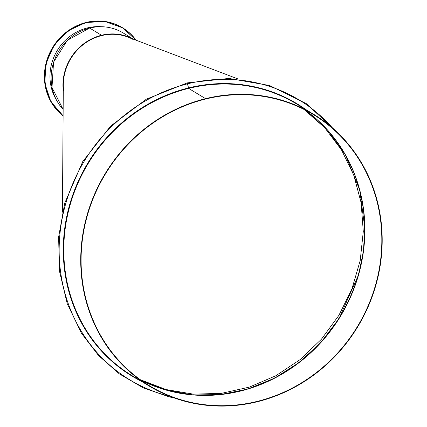 <?xml version="1.0" encoding="UTF-8"?>
<svg xmlns="http://www.w3.org/2000/svg" width="427" height="427" viewBox="0 0 427 427"><rect width="100%" height="100%" fill="white"/><g stroke="black" fill="none" stroke-linecap="round" stroke-linejoin="round"><path stroke-width="0.64" d="M238.138 79.006L127.876 37.09A48.673 45.257 121.2 0 0 101.583 35.622A48.673 45.257 -58.8 0 1 133.133 39.508A48.673 45.257 121.2 0 0 101.583 35.622A48.673 45.257 121.2 0 0 63.671 91.004A48.673 45.257 -58.8 0 1 101.583 35.622A48.673 45.257 121.2 0 0 63.324 84.786L62.417 212.192M140.296 379.688L166.023 389.541L193.452 394.153L221.512 393.342L249.325 387.129L275.805 375.765L300.138 359.598L321.398 339.241L338.899 315.339L351.971 288.817L360.207 260.507L363.286 231.498L361.114 202.692L353.775 175.214L341.499 149.914L324.766 127.769L304.093 109.467M140.931 380.142A158.422 147.299 121.2 0 0 340.234 316.14A158.422 147.299 121.2 0 0 304.809 109.83M332.596 128.084A163.568 152.081 121.2 0 0 187.725 83.788L187.288 82.87L188.435 87.941L187.725 83.788A163.568 152.081 121.2 0 0 59.417 240.775A163.568 152.081 121.2 0 0 169.967 396.341M313.797 114.383L296.861 104.119A158.823 147.667 121.2 0 0 188.627 88.394L188.435 87.941L188.627 88.394L205.558 98.658L188.622 88.394A158.823 147.667 121.2 0 0 66.863 218.48A158.823 147.667 121.2 0 0 132.189 375.739L149.124 386.008A158.823 147.667 121.2 0 0 357.735 326.751A158.823 147.667 121.2 0 0 313.797 114.383A158.823 147.667 121.2 0 0 205.558 98.658L205.627 99.037L205.558 98.658A158.823 147.667 121.2 0 0 83.793 228.744A158.823 147.667 121.2 0 0 149.124 386.008M205.622 99.037A158.422 147.299 121.2 0 0 84.162 228.797A158.422 147.299 121.2 0 0 149.327 385.672A158.422 147.299 121.2 0 0 357.42 326.559A158.422 147.299 121.2 0 0 313.589 114.724A158.422 147.299 121.2 0 0 205.627 99.037L205.622 99.037M87.055 28.006L87.962 28.476L87.055 28.006M101.583 35.622L101.514 35.249L101.583 35.622M63.276 90.892A49.068 45.625 -58.8 0 1 101.514 35.249L89.686 28.075L101.519 35.249A49.068 45.625 -58.8 0 1 133.293 39.145M56.455 100.051A47.648 44.301 -58.8 0 1 57.303 50.413A47.648 44.301 -58.8 0 1 100.921 26.698M141.049 380.227A158.422 147.299 121.2 0 0 340.484 316.29A158.422 147.299 121.2 0 0 304.937 109.894L327.514 130L345.347 154.718L359.705 189.924L364.85 228.306L363.361 251.797L358.472 275.015L339.033 318.542L321.04 342.289L299.274 362.411L274.508 378.194L247.617 389.077L220.348 394.596L192.892 394.938L166.162 390.091L141.049 380.227M305.652 109.451A159.218 148.036 121.2 0 0 188.435 87.941A159.218 148.036 121.2 0 0 65.39 223.817A159.218 148.036 121.2 0 0 140.985 381.071M123.131 32.932C112.797 26.869 101.61 25.241 89.569 28.049L67.343 40.314L53.546 62.166L51.998 87.556L63.148 109.451A49.068 45.625 -58.8 0 1 53.653 62.193A49.068 45.625 -58.8 0 1 89.686 28.075A49.068 45.625 -58.8 0 1 123.131 32.932L133.518 39.231M63.105 115.536A53.028 49.302 -58.8 0 1 60.741 37.806A53.028 49.302 -58.8 0 1 135.914 40.143M63.1 115.744A53.183 49.452 -58.8 0 1 54.426 45.257A53.183 49.452 -58.8 0 1 122.709 27.867A53.183 49.452 -58.8 0 1 136.144 40.229M136.149 40.234L122.709 27.867L104.786 21.435L85.72 22.546L67.962 30.877L54.037 45.241L45.935 63.586L44.803 83.297L50.813 101.567L63.1 115.792A53.183 49.452 -58.8 0 1 54.048 45.246A53.183 49.452 -58.8 0 1 122.432 27.702A53.183 49.452 -58.8 0 1 122.57 27.787M174.702 398.108L169.22 396.88L143.088 387.769L119.272 373.833L98.552 355.526L81.594 333.45L67.226 303.677L59.449 271.038L58.622 236.996L64.771 203.071L82.726 161.619L110.636 126.082L146.392 99.155L187.288 82.87L228.973 78.429L269.602 85.517L306.271 103.628L336.353 131.463"/></g></svg>

